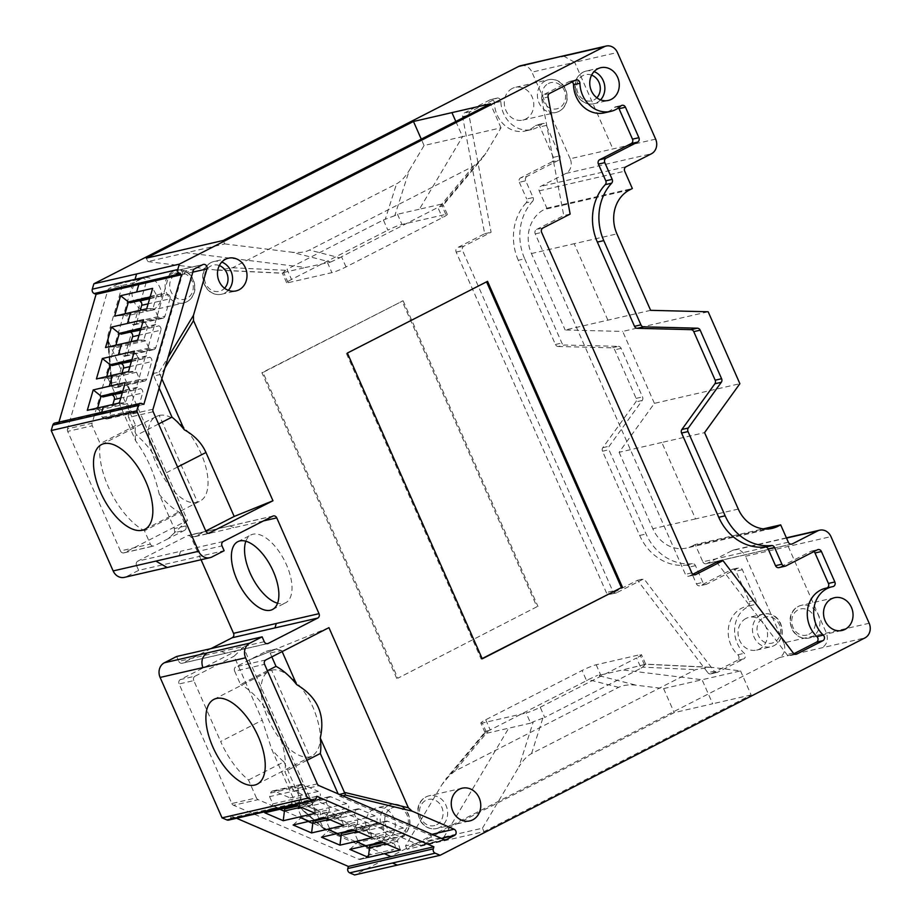 <?xml version="1.0" encoding="UTF-8"?>
<svg xmlns="http://www.w3.org/2000/svg" width="921" height="921" viewBox="0 0 921 921"><rect width="100%" height="100%" fill="white"/><g stroke="black" fill="none" stroke-linecap="round" stroke-linejoin="round"><path stroke-width="0.69" stroke-dasharray="4.61 3.45" d="M159.252 415.406A47.604 22.76 62.9 0 1 201.066 453.5A47.604 22.76 62.9 0 1 200.053 501.105A47.604 22.76 62.9 0 1 197.474 502.037C170.984 510.579 131.047 426.699 156.674 416.338L159.252 415.406L197.474 502.037M540.224 707.247L636.572 657.951L641.074 668.139L544.714 717.436L540.224 707.247A11.202 1.174 156.2 0 1 526.121 712.958L530.623 723.146L533.294 721.776L518.903 766.894C522.829 760.458 527.042 756.014 531.555 753.574L695.562 669.659L709.872 667.23L713.13 667.518L645.679 664.271L622.584 669.924L702.067 679.744L740.542 670.902L713.13 667.518M530.623 723.146L508.714 728.189L443.991 837.028L405.528 845.881L441.976 784.577L485.183 732.84L486.806 733.22L482.316 723.031L526.121 712.958M482.316 723.031A11.202 1.174 156.2 0 1 480.82 723.066A11.202 1.174 156.2 0 1 485.724 719.773L582.084 670.476A11.202 1.174 156.2 0 1 596.186 664.766L639.991 654.693A11.202 1.174 156.2 0 1 641.488 654.658A11.202 1.174 156.2 0 1 636.572 657.951M271.637 670.212C283.564 666.942 303.493 685.097 313.451 708.318C322.96 732.425 322.626 748.289 312.438 755.911L309.847 756.855A47.604 22.76 62.9 0 1 269.231 721.339A47.604 22.76 62.9 0 1 269.059 671.156A47.604 22.76 62.9 0 1 271.637 670.212L309.847 756.855M291.531 279.466A11.202 1.174 -23.8 0 0 286.627 282.759A11.202 1.174 -23.8 0 0 288.112 282.712L331.917 272.651A11.202 1.174 -23.8 0 0 346.02 266.94L442.379 217.632A11.202 1.174 -23.8 0 0 447.284 214.34A11.202 1.174 -23.8 0 0 445.799 214.386L401.982 224.448A11.202 1.174 -23.8 0 0 387.879 230.158L383.389 219.969L287.03 269.266L291.531 279.466L387.879 230.158M245.849 541.237A38.083 18.201 62.9 0 1 250.926 534.963A38.083 18.201 62.9 0 1 286.443 564.7A38.083 18.201 62.9 0 1 285.625 602.783A38.083 18.201 62.9 0 1 277.566 603.232M165.066 367.709L160.369 375.48L161.843 378.807M542.93 228.017L536.517 229.49A3.362 2.936 77.1 0 0 535.239 233.899L685.385 574.324A3.362 2.936 77.1 0 0 689.357 576.028L692.88 574.232M236.582 818.274L231.24 815.971L316.732 796.32M101.678 412.297L101.126 414.208L143.86 404.377M869.171 623.264L783.69 642.916A11.202 9.774 -102.9 0 1 779.419 657.582L354.597 874.95M740.542 670.902L751.133 694.941L483.974 831.628L407.047 849.323L674.207 712.624L712.67 703.782L702.067 679.744L663.604 688.586L636.204 685.201C629.089 684.407 623.241 685.12 618.624 687.342L454.617 771.257L446.386 778.303L441.976 784.577M751.133 694.941L712.67 703.782M786.511 538.083L732.218 550.562L706.821 563.56L791.07 544.196M788.33 542.204L702.838 561.845L695.205 544.518L763.302 528.861M695.205 544.518L692.569 545.865L765.788 529.034M738.285 509.083L695.551 518.914L661.831 442.471L704.577 432.64M661.831 442.471L619.096 452.292L654.405 403.352L739.885 383.7M654.405 403.352L622.688 331.422L708.168 311.77M650.629 310.331L565.149 329.983L622.688 331.422M655.637 139.117L570.157 158.769A11.202 9.774 -102.9 0 1 565.897 173.447L540.489 186.445A3.362 2.936 77.1 0 0 539.211 190.843L546.855 208.169L544.23 209.516A33.605 29.311 77.1 0 0 531.429 253.54L565.149 329.983M546.855 208.169L632.336 188.517M732.218 550.562A11.202 9.774 -102.9 0 1 734.21 549.837A11.202 9.774 -102.9 0 1 745.48 556.272L830.961 536.621M619.096 452.292L652.805 528.735A33.605 29.311 77.1 0 0 686.617 548.041A33.605 29.311 77.1 0 0 692.569 545.865M702.838 561.845A3.362 2.936 77.1 0 0 706.821 563.56M211.876 556.998L126.396 576.638L138.657 570.364L224.137 550.723M201.077 559.749L191.269 537.519A3.362 2.936 77.1 0 0 187.297 535.803L230.031 525.972L234.015 527.687L191.269 537.519M224.759 243.915L291.911 252.216L330.535 262.082L305.519 267.493L186.295 252.757L224.759 243.915L223.239 240.473M186.295 252.757L147.832 261.599L146.312 258.156M445.799 214.386L441.297 204.186L442.932 204.577L486.127 152.84L481.718 159.103L473.486 166.148L309.479 250.063C304.874 252.285 299.014 252.999 291.911 252.216M441.297 204.186L419.389 209.228L462.538 136.665L501.012 127.823L486.127 152.84M501.012 127.823L490.409 103.774M405.528 845.881L407.047 849.323M443.991 837.028L482.454 828.186L483.974 831.628M482.454 828.186L518.903 766.894M641.074 668.139L642.57 667.115L695.562 669.659M531.555 753.574L542.849 718.138L544.714 717.436M642.57 667.115L645.644 664.145L709.872 667.23M542.849 718.138L533.294 721.776M346.02 266.94L341.53 256.74L437.878 207.444L442.379 217.632M473.486 166.148L439.547 206.799L437.878 207.444M341.53 256.74L339.826 257.822L309.479 250.063M439.547 206.799C442.448 206.212 443.577 205.475 442.932 204.577L443.047 205.418L481.718 159.103M330.535 262.082L339.826 257.822M119.339 402.984L125.555 402.811L127.432 403.617L130.621 410.858L133.879 412.263L105.558 418.767A3.362 2.936 77.1 0 0 109.277 416.868L112.88 404.469M97.626 407.98L97.235 409.327L125.555 402.811L129.377 389.641L131.254 390.446L137.471 387.257L140.74 388.674A3.362 2.936 -102.9 0 1 142.64 392.991L120.778 398.022M109.277 416.868L137.597 410.363L142.64 392.991M137.597 410.363A3.362 2.936 -102.9 0 1 133.879 412.263M122.769 391.16L129.377 389.641L125.279 382.549M105.558 418.767L102.3 417.363L99.111 410.133L97.235 409.327L87.288 410.352M122.389 392.484L131.254 390.446M137.471 387.257L109.162 393.774L102.945 396.951M109.162 393.774L111.809 394.913M102.3 417.363L130.621 410.858M99.111 410.133L127.432 403.617M128.456 371.589L134.673 371.416L136.55 372.222L139.739 379.464L143.008 380.868L114.688 387.373A3.362 2.936 77.1 0 0 118.406 385.473L122.009 373.074M106.755 376.574L106.364 377.921L134.673 371.416L138.507 358.234L140.383 359.04L146.6 355.863L149.858 357.267A3.362 2.936 -102.9 0 1 151.769 361.596L129.907 366.616M118.406 385.473L146.715 378.968L151.769 361.596M146.715 378.968A3.362 2.936 -102.9 0 1 143.008 380.868M131.899 359.754L138.507 358.234L134.397 351.154M114.688 387.373L111.429 385.968L108.229 378.727L106.364 377.921L96.406 378.957M131.507 361.09L140.383 359.04M146.6 355.863L118.279 362.367L112.063 365.556M118.279 362.367L120.939 363.519M111.429 385.968L139.739 379.464M108.229 378.727L136.55 372.222M137.586 340.183L143.803 340.022L147.625 326.84L149.501 327.646L155.718 324.468L158.988 325.873A3.362 2.936 -102.9 0 1 160.887 330.19L139.025 335.221M155.845 347.562A3.362 2.936 -102.9 0 1 152.126 349.462L148.868 348.057L120.547 354.573L123.805 355.978A3.362 2.936 77.1 0 0 127.524 354.078L155.845 347.562L160.887 330.19M148.868 348.057L145.679 340.828L143.803 340.022L115.482 346.526L105.535 347.551M141.017 328.36L147.625 326.84L143.526 319.748M140.637 329.683L149.501 327.646M155.718 324.468L127.409 330.973L121.192 334.162M127.409 330.973L130.057 332.113M127.524 354.078L131.127 341.668M120.547 354.573L117.358 347.332L145.679 340.828M115.873 345.179L115.482 346.526L117.358 347.332M146.704 308.788L152.921 308.616L156.754 295.445L158.631 296.251L164.847 293.062L168.106 294.467A3.362 2.936 -102.9 0 1 170.017 298.795L148.154 303.826M164.963 316.168A3.362 2.936 -102.9 0 1 161.256 318.067L157.986 316.663L129.677 323.167L132.935 324.572A3.362 2.936 77.1 0 0 136.653 322.672L164.963 316.168L170.017 298.795M157.986 316.663L154.797 309.421L152.921 308.616L124.611 315.132L114.653 316.156M150.146 296.965L156.754 295.445L152.644 288.354M125.003 313.785L124.611 315.132L126.476 315.938L154.797 309.421M129.677 323.167L126.476 315.938M136.653 322.672L140.257 310.273M139.186 300.718L136.527 299.578L164.847 293.062M149.755 298.289L158.631 296.251M136.527 299.578L130.31 302.756M400.359 850.002L397.481 841.241L398.079 839.169L404.296 835.98L405.344 832.377L377.034 838.881A3.362 2.936 77.1 0 0 375.123 834.553L403.444 828.048A3.362 2.936 -102.9 0 1 405.344 832.377M386.095 843.855L397.481 841.241L385.577 836.107L386.175 834.035L382.986 826.805L384.034 823.19A3.362 2.936 -102.9 0 1 387.753 821.29L403.444 828.048M349.853 849.415L357.256 842.623L385.577 836.107L381.904 842.047M364.969 845.938L357.256 842.623L357.866 840.551L386.175 834.035M382.986 826.805L354.666 833.309L357.866 840.551M354.666 833.309L355.725 829.694L384.034 823.19M387.753 821.29L359.432 827.795L375.123 834.553M404.296 835.98L375.987 842.496L377.034 838.881M375.987 842.496L372.717 844.166M383.159 842.588L398.079 839.169M372.003 837.788L369.114 829.015L369.724 826.943L375.941 823.765L376.988 820.151L348.668 826.667A3.362 2.936 77.1 0 0 346.768 822.338L375.077 815.833A3.362 2.936 -102.9 0 1 376.988 820.151M357.728 831.64L369.114 829.015L357.21 823.892L357.82 821.82L354.62 814.578L355.679 810.975A3.362 2.936 -102.9 0 1 359.386 809.064L375.077 815.833M321.487 837.201L328.901 830.397L357.21 823.892L353.537 829.833M336.614 833.724L328.901 830.397L329.499 828.324L357.82 821.82M354.62 814.578L326.31 821.095L329.499 828.324M326.31 821.095L327.358 817.48L355.679 810.975M359.386 809.064L331.076 815.58L346.768 822.338M375.941 823.765L347.62 830.27L348.668 826.667M347.62 830.27L344.35 831.939M354.804 830.374L369.724 826.943M343.637 825.561L340.758 816.8L341.357 814.728L347.574 811.539L348.622 807.936L320.312 814.44A3.362 2.936 77.1 0 0 318.401 810.123L346.722 803.607A3.362 2.936 -102.9 0 1 348.622 807.936M329.373 819.414L340.758 816.8L328.855 811.677L329.453 809.594L326.264 802.364L327.312 798.749A3.362 2.936 -102.9 0 1 331.03 796.849L346.722 803.607M293.131 824.986L300.534 818.182L328.855 811.677L325.182 817.618M308.247 821.509L300.534 818.182L301.144 816.11L329.453 809.594M326.264 802.364L297.944 808.868L301.144 816.11M297.944 808.868L299.003 805.265L327.312 798.749M331.03 796.849L302.71 803.354L318.401 810.123M347.574 811.539L319.265 818.055L320.312 814.44M319.265 818.055L315.995 819.725M326.437 818.159L341.357 814.728M315.281 813.347L312.392 804.586L313.002 802.502L319.219 799.324L320.266 795.709L291.945 802.226A3.362 2.936 77.1 0 0 290.046 797.897L318.355 791.392A3.362 2.936 -102.9 0 1 320.266 795.709M301.006 807.199L312.392 804.586L300.488 799.451L301.098 797.379L297.897 790.137L298.957 786.534A3.362 2.936 -102.9 0 1 302.664 784.634L318.355 791.392M264.764 812.759L272.179 805.967L300.488 799.451L296.815 805.391M298.082 805.933L313.002 802.502M287.628 807.51L290.898 805.829L319.219 799.324M290.898 805.829L291.945 802.226M302.664 784.634L274.354 791.139L290.046 797.897M274.354 791.139A3.362 2.936 77.1 0 0 270.636 793.039L269.588 796.653L297.897 790.137M269.588 796.653L272.777 803.883L301.098 797.379M279.892 809.283L272.179 805.967L272.777 803.883M359.432 827.795A3.362 2.936 77.1 0 0 355.725 829.694M331.076 815.58A3.362 2.936 77.1 0 0 327.358 817.48M302.71 803.354A3.362 2.936 77.1 0 0 299.003 805.265M536.517 229.49L563.744 215.56L541.663 98.466L548.076 96.993M570.157 214.086L563.744 215.56M549.618 93.424L543.206 94.898L569.201 81.601L575.613 80.127M618.544 107.861A3.362 2.936 77.1 0 0 614.468 107.423A28.01 24.418 -102.9 0 1 604.383 112.846M785.901 565.92L779.5 567.394L811.033 551.265L817.434 549.791M825.596 588.266A28.01 24.418 -102.9 0 1 826.459 588.082A3.362 2.936 77.1 0 0 826.874 587.966M716.584 562.098L786.914 654.52A3.362 2.936 77.1 0 0 790.448 655.487L793.96 653.691M813.922 551.587A3.362 2.936 77.1 0 0 811.033 551.265M779.5 567.394A3.362 2.936 -102.9 0 1 778.901 567.612M572.102 81.923A3.362 2.936 77.1 0 0 569.201 81.601M543.206 94.898A3.362 2.936 77.1 0 0 541.663 98.466M482.247 658.826L481.176 659.068L346.319 353.296L347.39 353.054M482.144 658.584L481.176 659.068M487.543 281.342L346.319 353.296M441.504 838.398L429.969 841.057A3.362 2.936 77.1 0 0 429.52 834.887L340.194 796.4A3.362 2.936 -102.9 0 1 338.468 794.627L338.134 793.867M282.148 651.584L281.63 650.41L270.141 653.047A3.362 2.936 77.1 0 0 266.169 651.331L276.047 649.063L249.959 659.62L235.949 666.792A3.362 2.936 77.1 0 0 234.659 671.202L264.58 664.317M267.424 670.753L240.531 684.51L234.659 671.202M270.141 653.047L271.822 656.869M328.935 627.65L249.959 659.62L266.169 651.331M276.047 649.063L281.63 650.41M429.969 841.057L421.91 845.179L445.257 839.802M444.233 839.584L419.654 845.225L294.455 791.289L319.034 785.636M317.308 783.875L292.74 789.516L284.854 771.637A58.806 28.114 -117.1 0 0 240.531 684.51M292.74 789.516A3.362 2.936 77.1 0 0 294.455 791.289M419.654 845.225A3.362 2.936 77.1 0 0 421.91 845.179M306.935 760.343L284.854 771.637M205.924 531.313L191.223 534.687L164.364 473.785A58.806 28.114 -117.1 0 0 136.504 435.288L128.618 417.409L153.185 411.756M158.585 423.982L136.504 435.288M192.834 272.144L182.381 274.55L153.646 373.442L159.126 372.176L159.897 374.594L153.83 375.998A3.362 2.936 -102.9 0 1 153.646 373.442M191.223 534.687A3.362 2.936 77.1 0 0 195.206 536.402L205.774 530.991M194.745 268.748L170.166 274.4L178.225 270.279L202.793 264.626M153.001 409.2L128.433 414.853L168.704 276.242L193.283 270.601M128.433 414.853A3.362 2.936 77.1 0 0 128.618 417.409M159.149 388.052L153.83 375.998M182.381 274.55A3.362 2.936 77.1 0 0 178.225 270.279M170.166 274.4A3.362 2.936 77.1 0 0 168.704 276.242M160.369 375.48L159.897 374.594M193.79 680.596A3.362 2.936 -102.9 0 1 195.068 676.187L180.378 679.571L243.443 647.302L322.903 827.438L295.606 803.503L271.649 749.176L262.266 720.199L220.649 741.497A58.806 28.114 -117.1 0 0 248.52 779.995L256.406 797.874L231.827 803.526L179.1 683.969L193.79 680.596L220.649 741.497M243.443 647.302L234.049 656.247L262.266 720.199M107.803 290.242L132.382 284.601L92.1 423.2L67.521 428.852L107.803 290.242A3.362 2.936 -102.9 0 1 109.265 288.4L117.312 284.278A3.362 2.936 -102.9 0 1 121.48 288.549L107.976 334.991L111.832 383.044L111.36 385.243L135.709 440.975C146.727 455.757 154.578 473.555 159.264 494.37L174.345 528.573L185.835 525.926L179.963 512.617L144.482 530.772L150.353 544.081L120.432 550.954L67.705 431.408L92.284 425.755L100.17 443.634A58.806 28.114 -117.1 0 0 144.482 530.772M67.521 428.852A3.362 2.936 77.1 0 0 67.705 431.408M120.432 550.954A3.362 2.936 77.1 0 0 124.416 552.669L187.481 520.4L108.033 340.263L107.976 334.991M126.396 576.638A11.202 9.774 -102.9 0 1 124.416 577.363M54.846 423.061A3.362 2.936 -102.9 0 1 56.503 423.223L141.984 403.571M101.126 414.208L58.38 424.028L56.503 423.223M58.38 424.028L58.932 422.117M520.676 65.702A11.202 9.774 -102.9 0 1 531.947 72.137L574.681 62.306L612.902 148.949M570.157 158.769L531.947 72.137M783.69 642.916L745.48 556.272M231.24 815.971L230.641 818.044A3.362 2.936 -102.9 0 1 228.581 820.104M264.258 641.684L178.778 661.336L176.648 656.489M178.778 661.336A3.362 2.936 77.1 0 0 182.761 663.051L211.001 648.591M137.805 561.119A3.362 2.936 77.1 0 0 136.527 565.529L179.261 555.697L180.539 551.299L137.805 561.119L187.297 535.803M138.657 570.364L136.527 565.529M180.378 679.571A3.362 2.936 77.1 0 0 179.1 683.969M231.827 803.526A3.362 2.936 77.1 0 0 233.554 805.288L258.133 799.635L383.332 853.583L358.753 859.235L233.554 805.288M322.903 827.438L326.667 830.811L368.619 848.886A3.362 2.936 -102.9 0 1 369.056 855.056L361.009 859.178A3.362 2.936 -102.9 0 1 358.753 859.235M512.295 88.439A16.808 14.655 77.1 0 0 505.249 108.759A16.808 14.655 77.1 0 0 522.806 120.098A16.808 14.655 77.1 0 0 533.317 100.447A16.808 14.655 77.1 0 0 515.276 87.357A16.808 14.655 77.1 0 0 512.295 88.439M140.015 278.913A16.808 14.655 77.1 0 0 132.969 299.233A16.808 14.655 77.1 0 0 150.526 310.573A16.808 14.655 77.1 0 0 161.037 290.909A16.808 14.655 77.1 0 0 142.997 277.82A16.808 14.655 77.1 0 0 140.015 278.913M373.776 808.914A16.808 14.655 77.1 0 0 366.731 829.234A16.808 14.655 77.1 0 0 384.287 840.574A16.808 14.655 77.1 0 0 394.798 820.922A16.808 14.655 77.1 0 0 376.758 807.832A16.808 14.655 77.1 0 0 373.776 808.914M746.056 618.44A16.808 14.655 77.1 0 0 739.01 638.76A16.808 14.655 77.1 0 0 756.567 650.111A16.808 14.655 77.1 0 0 767.078 630.448A16.808 14.655 77.1 0 0 749.038 617.358A16.808 14.655 77.1 0 0 746.056 618.44M707.846 672.698A3.362 2.936 77.1 0 0 711.38 673.665L717.793 672.192L743.788 658.883L737.387 660.357A3.362 2.936 77.1 0 0 737.825 654.773A28.01 24.418 -102.9 0 1 728.661 626.637A28.01 24.418 -102.9 0 1 746.528 606.444A28.01 24.418 -102.9 0 1 747.392 606.26A3.362 2.936 77.1 0 0 749.372 601.62L735.937 571.158A3.362 2.936 77.1 0 0 731.953 569.443L700.421 585.572A3.362 2.936 -102.9 0 1 696.449 583.856L689.069 567.14A3.362 2.936 77.1 0 0 685.984 565.16A50.413 43.955 77.1 0 1 639.669 535.458L602.518 451.221A3.362 2.936 -102.9 0 1 602.818 447.675L635.824 401.936A3.362 2.936 77.1 0 0 636.112 398.379L614.698 349.83A3.362 2.936 77.1 0 0 611.958 347.839L618.371 346.365L564.596 345.018L558.184 346.492A3.362 2.936 -102.9 0 1 555.444 344.5L518.293 260.263L524.705 258.789A50.413 43.955 -102.9 0 1 532.591 201.354L526.179 202.827A3.362 2.936 77.1 0 0 526.708 198.994L533.109 197.52L525.741 180.804L519.329 182.277A3.362 2.936 -102.9 0 1 520.607 177.88L527.019 176.406L558.552 160.266L552.14 161.739A3.362 2.936 77.1 0 0 553.417 157.341L539.982 126.879A3.362 2.936 77.1 0 0 535.389 125.601A28.01 24.418 -102.9 0 1 525.315 131.012A28.01 24.418 -102.9 0 1 494.439 102.933A3.362 2.936 77.1 0 0 490.133 99.779L464.138 113.076A3.362 2.936 77.1 0 0 462.595 116.645L484.676 233.738L457.449 247.668A3.362 2.936 77.1 0 0 456.171 252.078L606.317 592.502A3.362 2.936 77.1 0 0 610.289 594.206L616.702 592.733L643.929 578.802L714.259 671.225L707.846 672.698L637.516 580.276L610.289 594.206M737.387 660.357L711.38 673.665M558.184 346.492L611.958 347.839M526.179 202.827A50.413 43.955 77.1 0 0 518.293 260.263M519.329 182.277L526.708 198.994M552.14 161.739L520.607 177.88M396.767 678.478L261.909 372.706L403.122 300.753L262.98 372.452L397.837 678.224L536.92 606.766L402.063 300.994M616.702 592.733A3.362 2.936 -102.9 0 1 612.73 591.017L462.584 250.604A3.362 2.936 -102.9 0 1 463.862 246.195L491.089 232.265L469.008 115.171A3.362 2.936 -102.9 0 1 470.55 111.602L496.546 98.305A3.362 2.936 -102.9 0 1 500.851 101.448A28.01 24.418 77.1 0 0 531.728 129.539A28.01 24.418 77.1 0 0 541.801 124.116A3.362 2.936 -102.9 0 1 546.395 125.406L559.83 155.868A3.362 2.936 -102.9 0 1 558.552 160.266M486.806 733.22L508.714 728.189M596.186 664.766L600.676 674.955L597.568 675.335L636.204 685.201M600.676 674.955L622.584 669.924M663.604 688.586L674.207 712.624M455.837 121.468L462.538 136.665L424.074 145.506L409.2 170.523L394.81 215.629L397.492 214.259L419.389 209.228M424.074 145.506L421.277 139.152M288.112 282.712L283.61 272.524L282.425 273.134L214.973 269.899L218.231 270.175L232.541 267.758L396.56 183.832C401.061 181.391 405.275 176.959 409.2 170.523M147.832 261.599L214.973 269.899M283.61 272.524L305.519 267.493M383.389 219.969L385.254 219.279L396.56 183.832M232.541 267.758L285.533 270.302L287.03 269.266M394.81 215.629L385.254 219.279M285.533 270.302L282.459 273.261L218.231 270.175M485.724 719.773L490.225 729.962L586.573 680.665L582.084 670.476M618.624 687.342L588.277 679.594L586.573 680.665M490.225 729.962L488.556 730.618L454.617 771.257M588.277 679.594L597.568 675.335M488.556 730.618C485.655 731.193 484.527 731.942 485.183 732.84L485.114 731.93L446.386 778.303M484.676 233.738L491.089 232.265M637.516 580.276L643.929 578.802M685.984 565.16L692.396 563.687A3.362 2.936 -102.9 0 1 695.482 565.667L702.861 582.383A3.362 2.936 77.1 0 0 706.833 584.098L738.366 567.969A3.362 2.936 -102.9 0 1 742.349 569.685L755.784 600.147A3.362 2.936 -102.9 0 1 753.804 604.786A28.01 24.418 77.1 0 0 752.941 604.97A28.01 24.418 77.1 0 0 735.073 625.163A28.01 24.418 77.1 0 0 744.237 653.3A3.362 2.936 -102.9 0 1 743.788 658.883M692.396 563.687A50.413 43.955 -102.9 0 1 646.082 533.984L608.931 449.747L602.518 451.221M618.371 346.365A3.362 2.936 -102.9 0 1 621.111 348.357L642.524 396.905A3.362 2.936 -102.9 0 1 642.225 400.451L609.218 446.201A3.362 2.936 77.1 0 0 608.931 449.747M524.705 258.789L561.856 343.026A3.362 2.936 77.1 0 0 564.596 345.018M527.019 176.406A3.362 2.936 77.1 0 0 525.741 180.804M533.109 197.52A3.362 2.936 -102.9 0 1 532.591 201.354M717.793 672.192A3.362 2.936 -102.9 0 1 714.259 671.225M261.909 372.706L262.98 372.452M536.92 606.766L397.837 678.224M403.122 300.753L537.991 606.525M117.312 284.278L141.892 278.626A3.362 2.936 -102.9 0 1 146.048 282.897L117.312 381.789A3.362 2.936 77.1 0 0 117.497 384.345L135.64 425.49A58.806 28.114 -117.1 0 0 135.709 440.975M185.835 525.926A3.362 2.936 -102.9 0 1 184.557 530.335L174.668 532.603L168.347 538.624L154.337 545.796A3.362 2.936 -102.9 0 1 150.353 544.081M187.481 520.4L168.347 538.624L184.557 530.335M159.264 494.37A58.806 28.114 -117.1 0 0 179.963 512.617M174.668 532.603L174.345 528.573M141.892 278.626L133.844 282.747L109.265 288.4M92.284 425.755A3.362 2.936 -102.9 0 1 92.1 423.2M132.382 284.601A3.362 2.936 -102.9 0 1 133.844 282.747M135.64 425.49L100.17 443.634M248.52 779.995L284.002 761.84A58.806 28.114 62.9 0 1 271.649 749.176M368.619 848.886L393.186 843.233L303.861 804.747L298.381 806.013L296.078 804.378L302.146 802.985A3.362 2.936 77.1 0 0 303.861 804.747M195.068 676.187L234.049 656.247M361.009 859.178L385.577 853.525L393.635 849.404L369.056 855.056M258.133 799.635A3.362 2.936 -102.9 0 1 256.406 797.874M284.002 761.84L302.146 802.985M393.186 843.233A3.362 2.936 -102.9 0 1 393.635 849.404M385.577 853.525A3.362 2.936 -102.9 0 1 383.332 853.583M295.606 803.503L296.078 804.378M535.239 233.899L541.652 232.426M691.798 572.85L685.385 574.324M273.986 806.151L279.328 808.442M779.419 657.582L864.911 637.931M607.895 320.151L574.174 243.708L616.92 233.888M629.711 189.864L544.23 209.516M539.211 190.843L624.691 171.191M625.969 166.793L540.489 186.445M565.897 173.447L651.377 153.795M563.41 55.916L574.681 62.306L617.427 52.485M695.551 518.914L652.805 528.735M531.429 253.54L574.174 243.708M179.261 555.697L222.007 545.877M223.285 541.479L180.551 551.299M230.031 525.983L272.777 516.151M263.452 520.929L234.015 527.687M221.524 651.504L225.495 653.219L267.009 643.687M316.122 798.392L273.387 808.224L271.304 810.25M788.215 546.452L826.425 633.084C828.474 639.473 827.058 644.366 822.165 647.762M97.603 413.276L99.249 413.402M267.643 643.618L182.761 663.051M273.376 515.933L230.031 525.972M644.493 664.893L639.991 654.693M327.427 262.45L331.917 272.651M122.263 392.91L140.74 388.674M131.392 361.516L149.858 357.267M140.51 330.121L158.988 325.873M152.126 349.462L123.805 355.978M161.256 318.067L132.935 324.572M149.639 298.715L168.106 294.467M270.636 793.039L298.957 786.534M591.604 75.108A13.447 11.72 77.1 0 0 576.742 88.347A13.447 11.72 77.1 0 0 593.884 99.986A13.447 11.72 77.1 0 0 596.82 97.787M600.561 99.871A16.808 14.655 -102.9 0 1 596.843 102.68A16.808 14.655 -102.9 0 1 593.861 103.762A16.808 14.655 -102.9 0 1 575.809 90.672A16.808 14.655 -102.9 0 1 586.332 71.021A16.808 14.655 -102.9 0 1 594.057 71.596M219.336 265.582A13.447 11.72 77.1 0 0 204.462 278.821A13.447 11.72 77.1 0 0 221.616 290.46A13.447 11.72 77.1 0 0 224.551 288.261M228.281 290.345A16.808 14.655 -102.9 0 1 224.563 293.154A16.808 14.655 -102.9 0 1 221.581 294.236A16.808 14.655 -102.9 0 1 203.541 281.147A16.808 14.655 -102.9 0 1 214.052 261.495A16.808 14.655 -102.9 0 1 221.777 262.071M436.669 824.767A13.447 11.72 77.1 0 0 437.682 801.765A13.447 11.72 77.1 0 0 419.481 811.079A13.447 11.72 77.1 0 0 436.669 824.767M439.628 827.461A16.808 14.655 -102.9 0 1 436.646 828.543A16.808 14.655 -102.9 0 1 418.595 815.453A16.808 14.655 -102.9 0 1 429.117 795.79A16.808 14.655 -102.9 0 1 446.673 807.141A16.808 14.655 -102.9 0 1 439.628 827.461M808.949 634.293A13.447 11.72 77.1 0 0 809.962 611.291A13.447 11.72 77.1 0 0 791.749 620.604A13.447 11.72 77.1 0 0 808.949 634.293M811.896 636.987A16.808 14.655 -102.9 0 1 808.914 638.069A16.808 14.655 -102.9 0 1 790.874 624.979A16.808 14.655 -102.9 0 1 801.385 605.316A16.808 14.655 -102.9 0 1 818.942 616.656A16.808 14.655 -102.9 0 1 811.896 636.987M689.357 576.028L694.549 574.842M614.468 107.423L620.881 105.95M832.872 586.608L826.459 588.082M790.448 655.487L795.64 654.29M793.326 653.047L786.914 654.52M338.468 794.627L339.412 794.42M265.858 659.92L235.949 666.792M342.681 795.825L340.194 796.4M429.52 834.887L432.007 834.311M177.569 467.028L164.364 473.785M159.126 372.176L168.059 357.383M195.206 536.402L208.664 533.305M169.142 566.818L167.161 567.509M612.73 591.017L606.317 592.502M456.171 252.078L462.584 250.604M273.387 808.224L230.641 818.044M397.492 214.259L401.982 224.448M763.428 617.818A13.447 11.72 -102.9 0 1 780.628 631.507A13.447 11.72 -102.9 0 1 762.415 640.82A13.447 11.72 -102.9 0 1 763.428 617.818M760.481 615.124A16.808 14.655 77.1 0 0 753.436 635.444A16.808 14.655 77.1 0 0 770.992 646.784A16.808 14.655 77.1 0 0 781.503 627.132A16.808 14.655 77.1 0 0 763.463 614.042A16.808 14.655 77.1 0 0 760.481 615.124M391.16 808.293A13.447 11.72 -102.9 0 1 408.348 821.981A13.447 11.72 -102.9 0 1 390.147 831.295A13.447 11.72 -102.9 0 1 391.16 808.293M388.202 805.599A16.808 14.655 77.1 0 0 381.156 825.918A16.808 14.655 77.1 0 0 398.712 837.258A16.808 14.655 77.1 0 0 409.223 817.606A16.808 14.655 77.1 0 0 391.183 804.517A16.808 14.655 77.1 0 0 388.202 805.599M176.095 273.986A13.447 11.72 -102.9 0 1 193.283 287.674A13.447 11.72 -102.9 0 1 175.082 296.988A13.447 11.72 -102.9 0 1 176.095 273.986M173.136 271.292A16.808 14.655 77.1 0 0 166.091 291.612A16.808 14.655 77.1 0 0 183.647 302.963A16.808 14.655 77.1 0 0 194.17 283.3A16.808 14.655 77.1 0 0 176.118 270.21A16.808 14.655 77.1 0 0 173.136 271.292M548.375 83.512A13.447 11.72 -102.9 0 1 565.563 97.2A13.447 11.72 -102.9 0 1 547.362 106.514A13.447 11.72 -102.9 0 1 548.375 83.512M545.416 80.829A16.808 14.655 77.1 0 0 538.371 101.149A16.808 14.655 77.1 0 0 555.927 112.489A16.808 14.655 77.1 0 0 566.438 92.825A16.808 14.655 77.1 0 0 548.398 79.736A16.808 14.655 77.1 0 0 545.416 80.829M463.862 246.195L457.449 247.668M753.804 604.786L747.392 606.26M737.825 654.773L744.237 653.3M749.372 601.62L755.784 600.147M742.349 569.685L735.937 571.158M731.953 569.443L738.366 567.969M706.833 584.098L700.421 585.572M695.482 565.667L689.069 567.14M696.449 583.856L702.861 582.383M639.669 535.458L646.082 533.984M642.225 400.451L635.824 401.936M602.818 447.675L609.218 446.201M621.111 348.357L614.698 349.83M636.112 398.379L642.524 396.905M555.444 344.5L561.856 343.026M553.417 157.341L559.83 155.868M546.395 125.406L539.982 126.879M535.389 125.601L541.801 124.116M500.851 101.448L494.439 102.933M490.133 99.779L496.546 98.305M470.55 111.602L464.138 113.076M462.595 116.645L469.008 115.171M117.497 384.345L111.429 385.738M111.752 386.659L108.033 340.263M124.416 552.669L154.337 545.796M111.832 383.044L117.312 381.789M146.048 282.897L121.48 288.549M298.381 806.013L326.667 830.811M786.407 537.841L734.21 549.837M772.097 528.389L686.617 548.041M791.703 544.127L706.223 563.779M645.679 664.168L641.488 654.658M447.284 214.34L443.082 204.83M107.216 418.94L135.537 412.424M116.345 387.534L144.666 381.029M125.463 356.139L153.784 349.623M134.593 324.745L162.913 318.229M357.774 827.634L386.095 821.129M329.419 815.419L357.728 808.903M301.052 803.193L329.373 796.688M272.697 790.978L301.006 784.473M144.862 529.333L200.053 501.105M101.494 444.578L156.674 416.338M257.247 784.151L312.438 755.911M213.879 699.384L269.059 671.156M272.489 609.506L285.625 602.783M237.791 541.686L250.926 534.963M600.757 67.705L586.332 71.021C578.4 72.736 570.387 82.798 578.204 97.154C582.406 102.703 587.633 104.913 593.861 103.762L608.286 100.447M228.477 258.179L214.052 261.495C206.12 263.21 198.119 273.272 205.924 287.628C210.138 293.177 215.353 295.388 221.581 294.236L236.006 290.921M462.238 788.18L429.117 795.79C421.185 797.517 413.172 807.579 420.989 821.935C425.191 827.484 430.418 829.694 436.646 828.543L469.768 820.933M834.518 597.706L801.385 605.316C793.453 607.043 785.452 617.105 793.269 631.461C797.471 637.01 802.686 639.209 808.914 638.069L842.047 630.459M615.677 106.767L622.089 105.293M569.8 81.382L576.212 79.908M811.62 551.046L818.032 549.572M826.563 588.059L832.975 586.585M796.262 654.232L789.861 655.706M695.182 574.773L688.77 576.247M445.891 839.745L421.311 845.397M178.812 270.06L203.391 264.408M266.756 651.112L276.991 648.764M194.607 536.621L209.297 533.236M230.63 525.753L187.884 535.585M224.897 653.438L182.162 663.27M286.627 282.759L282.425 273.238M485.022 732.586L480.82 723.066M756.567 650.111L770.992 646.784C777.094 645.091 780.824 640.832 782.182 634.005C782.942 617.68 771.349 612.12 763.463 614.042L749.038 617.358M384.287 840.574L398.712 837.258C404.814 835.566 408.544 831.306 409.903 824.479C410.662 808.154 399.069 802.594 391.183 804.517L376.758 807.832M150.526 310.573L183.647 302.963C189.749 301.271 193.491 296.999 194.849 290.173C195.609 273.848 184.016 268.287 176.118 270.21L142.997 277.82M522.806 120.098L555.927 112.489C562.029 110.796 565.759 106.537 567.129 99.698C567.889 83.374 556.284 77.825 548.398 79.736L515.276 87.357M752.941 604.97L746.528 606.444M531.728 129.539L525.315 131.012M753.908 604.763L747.495 606.237M732.552 569.224L738.964 567.75M706.234 584.317L699.833 585.791M616.103 592.951L609.69 594.425M710.782 673.873L717.194 672.399M543.01 123.472L536.609 124.945M497.144 98.087L490.732 99.56M117.911 284.059L142.49 278.418M384.99 853.744L360.41 859.397M296.746 805.138L324.537 829.51M111.349 385.22L107.584 338.203M123.817 552.888L153.738 546.015"/><path stroke-width="1.38" d="M277.566 603.232A38.083 18.201 62.9 0 1 252.078 577.168A38.083 18.201 62.9 0 1 245.849 541.237M226.923 819.943L312.403 800.291A3.362 2.936 77.1 0 0 314.061 800.464L228.581 820.104A3.362 2.936 -102.9 0 1 226.923 819.943L222.042 817.848L160.116 677.442A11.202 9.774 -102.9 0 1 164.387 662.763L176.648 656.489L262.128 636.848L264.258 641.684A3.362 2.936 -102.9 0 0 268.241 643.399L317.733 618.083L274.988 627.903L276.265 623.494L319.011 613.674A3.362 2.936 -102.9 0 1 317.733 618.083M222.042 817.848L307.522 798.196L245.596 657.79L160.116 677.442M258.271 736.547A47.604 22.76 -117.1 0 0 213.879 699.384A47.604 22.76 -117.1 0 0 215.307 752.135A47.604 22.76 -117.1 0 0 257.247 784.151A47.604 22.76 -117.1 0 0 258.271 736.547M161.843 378.807L184.327 429.796C194.481 435.437 201.699 443.013 205.97 452.499L177.569 467.028M168.059 357.383L193.468 315.339L193.514 320.612L272.961 500.759L234.187 516.451L205.97 452.499M344.224 792.325L408.383 807.786L328.935 627.65L265.858 659.92A3.362 2.936 -102.9 0 0 264.58 664.317L317.308 783.875A3.362 2.936 -102.9 0 0 319.034 785.636L444.233 839.584A3.362 2.936 77.1 0 0 446.489 839.526L454.537 835.405A3.362 2.936 77.1 0 0 454.099 829.234L412.148 811.159L345.674 795.134L320.266 737.997C325.47 714.915 317.618 697.116 296.712 684.614L282.148 651.584M408.383 807.786L412.148 811.159M202.862 667.621C200.813 661.232 202.229 656.339 207.121 652.943L249.867 643.123L262.128 636.848M249.867 643.123A11.202 9.774 77.1 0 0 245.596 657.79M312.403 800.291L307.522 798.196M314.061 800.464A3.362 2.936 77.1 0 0 316.122 798.392L316.732 796.32L433.883 846.79L433.284 848.874A3.362 2.936 77.1 0 0 435.184 853.191L440.077 855.298L864.911 637.931A11.202 9.774 77.1 0 0 869.171 623.264L830.961 536.621A11.202 9.774 77.1 0 0 819.69 530.185A11.202 9.774 77.1 0 0 817.698 530.91L792.302 543.908A3.362 2.936 -102.9 0 1 788.33 542.204L780.686 524.866L778.061 526.213A33.605 29.311 -102.9 0 1 772.097 528.389A33.605 29.311 -102.9 0 1 738.285 509.083L704.577 432.64L739.885 383.7L708.168 311.77L650.629 310.331L616.92 233.888A33.605 29.311 -102.9 0 1 629.711 189.864L632.336 188.517L624.691 171.191A3.362 2.936 -102.9 0 1 625.969 166.793L651.377 153.795A11.202 9.774 77.1 0 0 655.637 139.117L617.427 52.485A11.202 9.774 77.1 0 0 606.156 46.05A11.202 9.774 77.1 0 0 604.176 46.775L179.342 264.143L177.765 269.542A3.362 2.936 77.1 0 0 179.676 273.871L94.195 293.523A3.362 2.936 -102.9 0 1 92.284 289.194L93.861 283.795L518.696 66.427A11.202 9.774 -102.9 0 1 520.676 65.702L563.422 55.87L518.696 66.427M58.932 422.117L96.072 294.329L181.552 274.677L179.676 273.871M181.552 274.677L143.86 404.377L141.984 403.571A3.362 2.936 77.1 0 0 138.265 405.47L136.699 410.881L198.625 551.276A11.202 9.774 77.1 0 0 209.896 557.712A11.202 9.774 77.1 0 0 211.876 556.998L224.137 550.723L222.007 545.877A3.362 2.936 -102.9 0 1 223.285 541.479L272.777 516.151A3.362 2.936 -102.9 0 1 276.749 517.867L319.011 613.674M208.664 533.305L272.961 500.759M209.896 533.017A3.362 2.936 -102.9 0 1 205.924 531.313L153.185 411.756A3.362 2.936 -102.9 0 1 153.001 409.2L193.283 270.601A3.362 2.936 77.1 0 1 194.745 268.748L202.793 264.626A3.362 2.936 77.1 0 1 206.96 268.897L192.834 272.144M193.468 315.339L206.96 268.897M845.018 629.365A16.808 14.655 -102.9 0 1 842.047 630.459A16.808 14.655 -102.9 0 1 823.996 617.358A16.808 14.655 -102.9 0 1 834.518 597.706A16.808 14.655 -102.9 0 1 852.075 609.046A16.808 14.655 -102.9 0 1 845.018 629.365M472.749 819.84A16.808 14.655 -102.9 0 1 469.768 820.933A16.808 14.655 -102.9 0 1 451.727 807.844A16.808 14.655 -102.9 0 1 462.238 788.18A16.808 14.655 -102.9 0 1 479.795 799.52A16.808 14.655 -102.9 0 1 472.749 819.84M238.988 289.839A16.808 14.655 -102.9 0 1 236.006 290.921A16.808 14.655 -102.9 0 1 217.966 277.831A16.808 14.655 -102.9 0 1 228.477 258.179A16.808 14.655 -102.9 0 1 246.034 269.519A16.808 14.655 -102.9 0 1 238.988 289.839M611.268 99.364A16.808 14.655 -102.9 0 1 608.286 100.447A16.808 14.655 -102.9 0 1 590.234 87.357A16.808 14.655 -102.9 0 1 600.757 67.705A16.808 14.655 -102.9 0 1 618.313 79.045A16.808 14.655 -102.9 0 1 611.268 99.364M688.298 428.023A3.362 2.936 77.1 0 0 687.999 431.569L725.149 515.806L718.737 517.28A50.413 43.955 77.1 0 0 765.052 546.982L771.464 545.508A3.362 2.936 -102.9 0 1 774.549 547.488L768.149 548.962L775.517 565.678L781.929 564.205A3.362 2.936 77.1 0 0 785.901 565.92L817.434 549.791A3.362 2.936 -102.9 0 1 821.417 551.506L834.852 581.968A3.362 2.936 -102.9 0 1 832.872 586.608A28.01 24.418 77.1 0 0 832.008 586.792A28.01 24.418 77.1 0 0 814.152 606.985A28.01 24.418 77.1 0 0 823.316 635.122A3.362 2.936 -102.9 0 1 822.867 640.705L796.861 654.014A3.362 2.936 -102.9 0 1 793.326 653.047L722.997 560.624L695.769 574.554A3.362 2.936 -102.9 0 1 691.798 572.85L541.652 232.426A3.362 2.936 -102.9 0 1 542.93 228.017L570.157 214.086L548.076 96.993A3.362 2.936 -102.9 0 1 549.618 93.424L575.613 80.127A3.362 2.936 -102.9 0 1 579.919 83.281A28.01 24.418 77.1 0 0 610.796 111.372A28.01 24.418 77.1 0 0 620.881 105.95A3.362 2.936 -102.9 0 1 625.463 107.227L638.898 137.69A3.362 2.936 -102.9 0 1 637.62 142.087L606.087 158.228A3.362 2.936 77.1 0 0 604.809 162.626L612.189 179.353A3.362 2.936 -102.9 0 1 611.659 183.175L605.247 184.649A50.413 43.955 77.1 0 0 597.361 242.085L634.511 326.322L640.924 324.848A3.362 2.936 77.1 0 0 643.664 326.84L697.439 328.187A3.362 2.936 -102.9 0 1 700.179 330.179L721.592 378.727A3.362 2.936 -102.9 0 1 721.304 382.284L714.892 383.758L681.885 429.497L688.298 428.023L721.304 382.284M640.924 324.848L603.773 240.611A50.413 43.955 -102.9 0 1 611.659 183.175M771.464 545.508A50.413 43.955 -102.9 0 1 725.149 515.806M781.929 564.205L774.549 547.488M622.4 587.114L487.543 281.342L347.39 353.054L482.247 658.826L622.4 587.114L482.144 658.584M296.815 805.391L315.281 813.347L299.256 817.031L283.231 820.715L264.764 812.759L296.815 805.391M309.157 821.302L325.182 817.618L343.637 825.561L311.586 832.929L293.131 824.986L309.157 821.302L299.256 817.031M337.512 833.517L353.537 829.833L372.003 837.788L339.953 845.156L321.487 837.201L337.512 833.517L327.611 829.245M365.879 845.731L381.904 842.047L400.359 850.002L368.308 857.37L349.853 849.415L365.879 845.731L355.978 841.472M384.333 853.686L391.149 856.622L433.883 846.79M138.806 284.508L136.619 292.038L152.644 288.354L146.704 308.788L114.653 316.156L120.593 295.722L128.433 301.95L150.146 296.965M130.678 312.472L127.501 323.432L143.526 319.748L137.586 340.183L105.535 347.551L111.464 327.116L119.316 333.344L141.017 328.36M121.56 343.867L118.372 354.838L134.397 351.154L128.456 371.589L96.406 378.957L102.346 358.522L110.186 364.751L131.899 359.754M112.431 375.273L109.254 386.233L125.279 382.549L119.339 402.984L87.288 410.352L93.217 389.917L101.068 396.145L122.769 391.16M435.184 853.191L392.45 863.023L397.331 865.13L440.077 855.298M397.331 865.13L354.597 874.95L349.704 872.843A3.362 2.936 -102.9 0 1 347.804 868.526L433.284 848.874M179.342 264.143L93.861 283.795M421.277 139.152L413.471 121.468L146.312 258.156L223.239 240.473L490.409 103.774L451.935 112.627L455.837 121.468M413.471 121.468L451.935 112.627M763.302 528.861L780.686 524.866M96.072 294.329L94.195 293.523M138.265 405.47L52.785 425.122L51.219 430.533L136.699 410.881M211.001 648.591L232.253 637.723A3.362 2.936 77.1 0 0 233.531 633.326L201.077 559.749M236.973 579.77A38.083 18.201 -117.1 0 0 272.489 609.506A38.083 18.201 -117.1 0 0 273.307 571.423A38.083 18.201 -117.1 0 0 237.791 541.686A38.083 18.201 -117.1 0 0 236.973 579.77M391.149 856.622L348.403 866.442L347.804 868.526M109.254 386.233L93.217 389.917M97.626 407.98L101.068 396.145L102.945 396.951L122.389 392.484M111.809 394.913L122.263 392.91M112.88 404.469L114.331 399.507A3.362 2.936 77.1 0 0 112.42 395.178M118.372 354.838L102.346 358.522M106.755 376.574L110.186 364.751L112.063 365.556L131.507 361.09M120.939 363.519L131.392 361.516M122.009 373.074L123.449 368.101A3.362 2.936 77.1 0 0 121.549 363.783M127.501 323.432L111.464 327.116M115.873 345.179L119.316 333.344L121.192 334.162L140.637 329.683M130.057 332.113L140.51 330.121M131.127 341.668L132.578 336.706A3.362 2.936 77.1 0 0 130.667 332.377M136.619 292.038L120.593 295.722M140.257 310.273L141.696 305.312A3.362 2.936 77.1 0 0 139.796 300.983L149.639 298.715M139.186 300.718L139.796 300.983M125.003 313.785L128.433 301.95L130.31 302.756L149.755 298.289M364.969 845.938L369.16 847.746L386.095 843.855M372.717 844.166L369.77 845.674L368.308 857.37M369.77 845.674L383.159 842.588M336.614 833.724L340.805 835.531L357.728 831.64M344.35 831.939L341.403 833.459L339.953 845.156M341.403 833.459L354.804 830.374M308.247 821.509L312.438 823.305L329.373 819.414M315.995 819.725L313.048 821.233L311.586 832.929M313.048 821.233L326.437 818.159M279.892 809.283L284.082 811.09L301.006 807.199M287.628 807.51L284.681 809.018L283.231 820.715M284.681 809.018L298.082 805.933M145.886 481.741A47.604 22.76 -117.1 0 0 101.494 444.578A47.604 22.76 -117.1 0 0 102.922 497.317A47.604 22.76 -117.1 0 0 144.862 529.333A47.604 22.76 -117.1 0 0 145.886 481.741M692.88 574.232L716.584 562.098L722.997 560.624M610.796 111.372L604.383 112.846A28.01 24.418 -102.9 0 1 573.507 84.755A3.362 2.936 77.1 0 0 572.102 81.923M605.247 184.649A3.362 2.936 77.1 0 0 605.776 180.827L598.397 164.099A3.362 2.936 -102.9 0 1 599.675 159.701L631.207 143.561A3.362 2.936 77.1 0 0 632.497 139.163L619.05 108.701A3.362 2.936 77.1 0 0 618.544 107.861M714.892 383.758A3.362 2.936 77.1 0 0 715.18 380.2L693.766 331.652A3.362 2.936 77.1 0 0 691.026 329.66L637.251 328.313A3.362 2.936 -102.9 0 1 634.511 326.322M718.737 517.28L681.586 433.043A3.362 2.936 -102.9 0 1 681.885 429.497M826.874 587.966A3.362 2.936 77.1 0 0 828.44 583.442L815.004 552.98A3.362 2.936 77.1 0 0 813.922 551.587M793.96 653.691L816.455 642.179A3.362 2.936 77.1 0 0 816.904 636.595A28.01 24.418 -102.9 0 1 807.74 608.459A28.01 24.418 -102.9 0 1 825.596 588.266L832.008 586.792M785.314 566.139L778.901 567.612A3.362 2.936 -102.9 0 1 775.517 565.678M768.149 548.962A3.362 2.936 77.1 0 0 765.052 546.982M621.33 587.368L486.576 281.838M338.134 793.867L320.324 753.493A58.806 28.114 -117.1 0 0 320.266 737.997M271.822 656.869L276.012 666.355L267.424 670.753M296.712 684.614A58.806 28.114 -117.1 0 0 276.012 666.355M320.324 753.493L306.935 760.343M158.585 423.982L171.974 417.132A58.806 28.114 62.9 0 1 184.327 429.796M205.774 530.991L234.187 516.451M171.974 417.132L159.149 388.052M209.896 557.712L124.416 577.363A11.202 9.774 -102.9 0 1 113.145 570.928L51.219 430.533M52.785 425.122A3.362 2.936 -102.9 0 1 54.846 423.061L140.326 403.41M348.403 866.442L236.582 818.274M193.514 320.612L165.066 367.709M279.328 808.442L280.79 809.075M103.313 406.668L101.678 412.297M604.176 46.775L561.43 56.595M817.698 530.91L786.511 538.083M791.07 544.196L792.302 543.908M765.788 529.034L778.061 526.213M136.596 273.963L135.03 279.374L177.765 269.542M233.531 633.326L276.265 623.494M276.749 517.867L263.452 520.929M267.009 643.687L268.241 643.399M95.531 415.302L97.603 413.276M92.284 289.194L135.03 279.374M392.45 863.023L349.704 872.843M271.304 810.25L269.669 810.123M120.778 398.022L114.331 399.507M129.907 366.616L123.449 368.101M139.025 335.221L132.578 336.706M148.154 303.826L141.696 305.312M596.82 97.787A13.447 11.72 77.1 0 0 591.604 75.108M594.057 71.596A16.808 14.655 -102.9 0 1 600.561 99.871M224.551 288.261A13.447 11.72 77.1 0 0 219.336 265.582M221.777 262.071A16.808 14.655 -102.9 0 1 228.281 290.345M694.549 574.842L695.769 574.554M579.919 83.281L573.507 84.755M625.463 107.227L619.05 108.701M632.497 139.163L638.898 137.69M637.62 142.087L631.207 143.561M599.675 159.701L606.087 158.228M605.776 180.827L612.189 179.353M604.809 162.626L598.397 164.099M603.773 240.611L597.361 242.085M691.026 329.66L697.439 328.187M643.664 326.84L637.251 328.313M715.18 380.2L721.592 378.727M700.179 330.179L693.766 331.652M687.999 431.569L681.586 433.043M821.417 551.506L815.004 552.98M828.44 583.442L834.852 581.968M816.904 636.595L823.316 635.122M822.867 640.705L816.455 642.179M795.64 654.29L796.861 654.014M339.412 794.42L344.535 793.234M345.674 795.134L342.681 795.825M432.007 834.311L454.099 829.234M454.537 835.405L441.504 838.398M445.257 839.802L446.489 839.526M113.145 570.928L198.625 551.276M167.161 567.509L155.879 561.108M164.387 662.763L207.121 652.943M274.988 627.903L232.253 637.723M819.69 530.185L786.407 537.841M606.156 46.05L563.422 55.87"/></g></svg>
